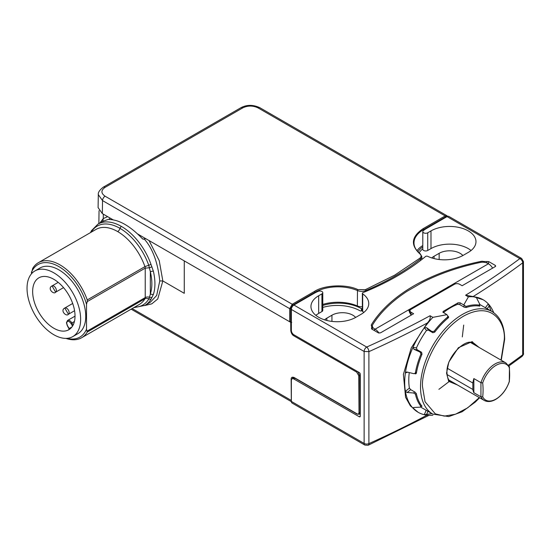 <?xml version="1.0" encoding="UTF-8"?>
<svg xmlns="http://www.w3.org/2000/svg" width="551" height="551" viewBox="0 0 551 551"><rect width="100%" height="100%" fill="white"/><g stroke="black" fill="none" stroke-linecap="round" stroke-linejoin="round"><path stroke-width="0.83" d="M105.083 187.354A3.609 2.087 60 0 0 103.278 187.182L103.278 187.182C99.655 189.957 97.995 192.437 98.305 194.62L102.534 200.592L289.695 308.656L292.23 304.248L105.083 196.197C100.888 193.249 100.888 190.302 105.083 187.354L242.729 107.886C247.833 105.468 252.937 105.468 258.047 107.886L445.194 215.937L447.006 215.765L447.619 216.364M98.305 194.62L98.106 207.624L102.334 213.588L113.065 219.787M137.702 234.01L289.695 321.763L291.355 321.391M423.037 228.727A0.723 0.42 60 0 1 423.554 229.609L445.704 216.819A0.723 0.42 -120 0 0 445.194 215.937L423.037 228.727C411.39 236.655 410.33 245.03 419.855 253.853C421.494 255.292 421.501 256.745 419.89 258.192L394.75 275.121L365.423 289.64L357.902 289.619C346.462 283.958 324.277 284.895 314.387 291.458L292.23 304.248A0.723 0.42 60 0 1 292.746 305.13L314.897 292.34A32.654 18.851 180 0 1 357.468 290.542L357.372 305.95A32.488 18.755 0 0 0 322.776 304.428M422.796 245.526A32.488 18.755 0 0 0 416.962 250.636M422.796 246.855A32.488 18.755 0 0 0 417.933 251.745M132.185 308.567L291.314 400.439L291.148 379.288C291.107 377.359 292.12 376.774 294.186 377.538L356.979 413.787C358.047 414.476 358.722 414.083 359.004 412.623L358.729 375.644L356.662 372.118L293.869 335.862C292.182 334.898 291.155 333.135 290.783 330.572L290.721 322.349L289.695 321.763L289.695 308.656A0.723 0.406 0 0 0 290.721 308.656L292.746 305.13M184.268 260.892L184.268 293.325L162.827 280.941L157.765 298.966L151.807 303.842L144.651 305.536M109.842 217.92L109.566 218.947L102.823 221.323L103.251 218.595L107.638 216.646M91.28 232.143L91.376 230.773L97.975 224.112A46.931 27.095 60 0 1 121.44 226.433A46.931 27.095 60 0 1 151.002 264.418L153.316 271.037A46.931 27.095 60 0 1 154.921 283.737A46.931 27.095 60 0 1 153.316 294.585L151.002 299.227A46.931 27.095 60 0 1 144.906 305.392L150.258 302.306L156.677 295.46L159.762 280.941C157.793 262.262 152.572 248.239 144.107 238.893L143.522 239.23L142.31 238.624C130.236 226.096 119.195 219.718 109.188 219.498L109.566 218.947M144.107 238.893L145.884 238.735M291.741 322.349L290.721 322.349M362.351 308.464A252.695 145.891 180 0 1 361.614 308.753L361.428 308.643A32.488 18.755 0 0 0 322.776 305.481M357.372 305.95A7.218 4.167 0 0 0 362.351 306.755M99.889 223.01L103.251 218.595L103.319 214.153M149.066 240.573L159.246 260.692L162.827 280.941L159.762 280.941M358.729 375.644A0.723 0.42 -0.4 0 0 359.748 375.637L357.833 371.711M356.979 413.787A0.723 0.42 120 0 0 357.131 414.118L359.293 414.256L360.03 412.616L359.748 375.637L360.278 375.334M142.117 238.418L142.916 239.127M361.614 310.847L361.614 308.753M443.231 312.555L443.252 311.363L458.026 302.83L460.092 302.823L463.77 304.944L468.405 296.837L465.595 295.219L473.13 296.562A866.379 500.198 0 0 0 522.692 262.848A3.609 2.328 -126.7 0 0 519.841 258.626L447.068 216.612L426.646 228.403A32.488 18.755 180 0 0 423.347 230.628A2.886 1.667 0 0 0 422.796 231.606A2.886 1.667 0 0 0 424.58 233.149A2.886 1.667 0 0 0 427.728 232.791L430.985 230.903A26.352 15.214 180 0 1 459.706 227.604A26.352 15.214 180 0 1 475.974 241.662A26.352 15.214 180 0 1 468.254 252.42L463.15 255.368A26.352 15.214 180 0 1 427.679 256.318A1.446 0.833 0 0 0 425.572 256.484A252.695 145.891 180 0 1 397.037 276.147A252.695 145.891 180 0 1 362.971 292.629A1.446 0.833 0 0 0 362.351 293.311A1.446 0.833 0 0 0 362.682 293.841A26.352 15.214 180 0 1 368.764 303.56A26.352 15.214 180 0 1 361.043 314.318L355.939 317.266A26.352 15.214 180 0 1 327.218 320.565A26.352 15.214 180 0 1 310.95 306.508A26.352 15.214 180 0 1 318.671 295.749L321.929 293.869A2.886 1.667 0 0 0 322.776 292.691A2.886 1.667 0 0 0 321.199 291.204A2.886 1.667 0 0 0 318.189 291.341A32.488 18.755 180 0 0 314.332 293.242L293.91 305.034L366.684 347.047A3.609 1.805 65.9 0 1 368.894 351.641A866.379 500.198 0 0 0 427.287 323.031C429.766 320.517 430.696 318.085 430.062 315.73L432.872 317.355L446.916 314.676L442.825 312.059M322.776 307.417A32.488 18.755 180 0 1 359.906 310.723A1.446 0.833 0 0 0 361.732 310.805A252.695 145.891 0 0 0 362.351 310.557M419.118 252.888A32.488 18.755 180 0 1 422.796 248.763M103.326 221.02L97.975 224.112M378.399 332.887L371.767 329.057L371.636 326.158A3.609 2.087 180 0 1 371.291 325.269A3.609 2.087 180 0 1 371.498 324.567A180.494 104.208 180 0 1 480.899 261.408A3.609 2.087 180 0 1 483.647 261.484L488.675 261.56L495.308 265.389L495.301 266.574L462.124 285.728L459.575 284.254A3.609 2.087 0 0 0 454.472 284.254L411.074 309.311A3.609 2.087 0 0 0 410.02 310.785A3.609 2.087 0 0 0 411.074 312.259L413.629 313.733L380.452 332.88L378.399 332.887M371.767 329.057L371.526 328.059L371.622 328.961M495.728 266.037L495.301 266.574M362.351 293.311L362.351 310.998A1.446 0.833 0 0 0 362.682 311.529A26.352 15.214 180 0 1 363.853 312.403M355.65 317.431A14.801 8.547 0 0 0 331.943 315.206L326.839 318.154A14.801 8.547 0 0 0 324.58 319.828M321.929 293.869L321.929 311.556A2.886 1.667 0 0 0 322.776 310.371L322.776 292.691M321.929 311.556L318.671 313.436A26.352 15.214 180 0 0 315.861 315.351M293.91 305.034A3.609 2.087 -60 0 0 291.355 309.455L291.355 330.38A3.609 2.087 -120 0 0 293.91 334.801L359.259 372.531A1.446 0.833 60 0 1 360.278 374.301L360.278 416.157A1.446 0.833 60 0 1 359.982 416.818A1.446 0.833 60 0 1 359.259 416.742L293.91 379.019A3.609 2.087 -120 0 0 292.106 378.84A3.609 2.087 -120 0 0 291.355 380.493L291.355 401.417A3.609 2.087 120 0 0 292.106 403.07L364.879 445.084A3.609 2.087 -60 0 1 364.128 443.431L364.128 351.469A3.609 2.087 -60 0 1 366.684 347.047C388.682 337.198 409.813 326.764 430.062 315.73M447.068 216.612A3.609 2.087 -60 0 1 448.872 216.433L521.645 258.447A3.609 2.087 -60 0 0 519.841 258.626C502.781 271.326 484.701 283.524 465.595 295.219M422.796 231.606L422.796 249.293A2.886 1.667 0 0 0 424.58 250.836A2.886 1.667 0 0 0 427.728 250.471L430.985 248.591A26.352 15.214 180 0 1 471.064 250.505M462.861 255.533A14.801 8.547 0 0 0 439.154 253.308L434.05 256.256A14.801 8.547 0 0 0 431.784 257.937M151.945 297.65L149.5 297.223L148.729 299.048A45.575 26.31 60 0 1 134.596 307.176M153.316 271.037L150.327 271.622L150.327 294.089L149.5 297.223A3.609 2.087 0 0 0 145.223 297.581L145.223 268.13A3.609 2.087 -120 0 0 144.941 266.629L148.729 265.251L150.327 271.622C152.358 280.287 152.358 287.774 150.327 294.089L153.316 294.585M486.843 262.951L486.946 261.422M483.647 261.484L483.668 262.242M372.373 327.012A180.494 104.208 0 0 0 371.994 327.604M463.77 304.944L466.029 306.466A59.928 34.596 -60 0 1 479.453 305.137L479.825 304.965L479.356 306.039M479.074 306.005L479.618 303.938L476.856 298.525L477.008 297.354A64.977 37.516 120 0 0 468.405 296.837M476.649 297.506L477.008 297.354A64.977 37.516 -60 0 1 483.131 299.751A64.977 37.516 -60 0 1 488.269 303.856A64.977 37.516 -60 0 1 493.641 312.5L493.689 312.637M447.88 316.205L448.287 317.837A59.205 34.183 120 0 0 434.718 332.157L432.845 332.708L428.251 330.056L426.391 330.621A59.205 34.183 120 0 0 416.515 347.729L416.955 349.623L421.549 352.275L422.011 354.176A59.205 34.183 120 0 0 416.391 373.082L414.772 373.544M479.542 305.612L479.831 306.115A59.205 34.183 120 0 0 466.263 307.458L464.245 307.203L459.651 304.551L457.626 304.331A59.205 34.183 120 0 0 443.658 312.396M420.64 407.058A59.205 34.183 120 0 0 421.04 407.299L432.783 414.077A59.205 34.183 -60 0 1 420.516 386.974A59.205 34.183 -60 0 1 446.358 327.397A59.205 34.183 -60 0 1 491.981 311.535L480.238 304.758A59.205 34.183 120 0 0 479.838 304.531M409.262 372.579A59.205 34.183 120 0 0 408.78 380.197A59.205 34.183 120 0 0 409.365 387.918L410.571 389.564L415.165 392.216L416.391 393.841A59.205 34.183 120 0 0 422.011 406.266L421.432 406.266M432.872 415.213A64.977 37.516 -60 0 1 424.27 414.696A64.977 37.516 -60 0 1 418.154 412.3A64.977 37.516 -60 0 1 413.016 408.201A64.977 37.516 -60 0 1 405.384 391.341A64.977 37.516 -60 0 1 405.384 372.958A64.977 37.516 -60 0 1 413.016 347.302A64.977 37.516 -60 0 1 424.27 327.804L426.467 327.618L431.874 331.502L434.078 331.337A59.928 34.596 -60 0 1 447.502 317.169L447.853 316.06L446.916 314.676M432.872 317.355A64.977 37.516 120 0 0 424.27 327.804L426.55 330.428M151.945 266.774L149.5 267.772L145.223 268.13L87.278 301.583L86.514 304.276L86.514 329.229A41.876 24.175 60 0 1 66.857 338.348M91.376 230.773L90.536 232.57M492.622 268.123A8.664 5 -120 0 0 488.42 263.771L487.821 263.426A7.218 4.167 0 0 0 480.238 262.462A180.494 104.208 0 0 0 422.562 282.339L407.244 291.183A180.494 104.208 0 0 0 372.813 324.477A7.218 4.167 0 0 0 372.373 325.916A7.218 4.167 0 0 0 374.487 328.857L375.079 329.202A8.664 5 60 0 1 378.998 333.093M411.191 315.138A8.664 5 -120 0 0 410.722 314.394L408.801 310.385L409.545 309.311L488.42 263.771M473.13 296.562L483.131 299.751M479.494 306.06L479.666 305.681L479.831 306.115M448.493 317.631L448.266 316.432L448.686 316.97M415.84 373.86L415.165 373.771L416.315 373.364M422.011 406.266L421.549 406.335L421.797 405.997M485.397 307.727L488.269 303.856L491.237 311.101M427.287 323.031L411.266 347.867L403.394 374.363L405.584 397.299L410.364 405.839L418.154 412.3M407.616 372.187L405.384 372.958L406.149 372.111L407.182 372.077L413.601 373.626L414.634 373.592L415.42 372.738A59.928 34.596 -60 0 1 420.978 354.031L420.02 352.034L413.953 349.293L413.016 347.302L416.425 347.963M412.961 407.816L413.016 408.201L413.953 407.478L420.02 407.168L420.978 406.418A59.928 34.596 -60 0 1 415.42 394.137L413.601 392.987L407.182 392.512L405.384 391.341L409.407 388.104M432.032 413.643L424.27 414.696L426.192 410.275M291.355 309.455L364.128 351.469L368.894 351.641L368.894 443.61A3.609 1.805 65.9 0 1 368.158 445.256L364.879 445.084M508.91 365.933L521.997 356.428A3.609 2.328 -126.7 0 0 522.692 354.81L522.692 262.848L523.45 261.573L521.645 258.447M81.624 337.763L139.313 304.455A43.322 25.009 -120 0 0 144.941 298.759L87.251 332.067A43.322 25.009 60 0 1 81.624 337.763A43.322 25.009 60 0 1 65.934 338.383M409.675 312.768L410.02 312.569M421.708 405.887L421.012 406.831L421.536 405.667M31.373 273.93L32.674 268.427A43.322 25.009 60 0 1 38.301 262.731A43.322 25.009 60 0 1 59.963 264.873A43.322 25.009 60 0 1 87.251 299.937L87.278 301.583M87.251 332.067L86.514 329.229M31.373 272.442A41.876 24.175 60 0 1 58.943 266.643A41.876 24.175 60 0 1 86.514 304.276M34.885 270.954L39.989 268.006A37.902 21.882 60 0 1 58.943 269.887A37.902 21.882 60 0 1 83.704 303.291A37.902 21.882 60 0 1 77.898 333.658L72.787 336.606A37.902 21.882 60 0 1 53.84 334.732A37.902 21.882 60 0 1 29.072 301.328A37.902 21.882 60 0 1 34.885 270.954A37.902 21.882 60 0 1 53.84 272.835A37.902 21.882 60 0 1 78.6 306.239A37.902 21.882 60 0 1 72.787 336.606M438.899 389.337L449.554 381.244M53.84 328.244A29.961 17.301 -120 0 0 68.82 329.732A29.961 17.301 -120 0 0 73.414 305.722A29.961 17.301 -120 0 0 53.84 279.316A29.961 17.301 -120 0 0 38.859 277.835A29.961 17.301 -120 0 0 34.265 301.845A29.961 17.301 -120 0 0 53.84 328.244M69.068 329.064L68.896 329.422A0.723 0.585 72.2 0 0 69.095 328.479L71.802 327.122M447.364 368.309L472.848 383.021A21.661 12.508 -60 0 1 473.867 378.578L480.947 382.67L480.947 396.803L473.867 392.718A21.661 12.508 -60 0 1 472.848 389.454L447.088 374.577M480.947 396.803L482.704 396.837A20.628 11.908 -60 0 0 495.99 399.055A20.628 11.908 -60 0 0 509.276 381.499L509.455 367.021M509.276 381.499A69.708 40.251 -120 0 0 509.276 367.586L509.048 366.47L509.276 367.586A20.628 11.908 -60 0 0 495.99 365.368A20.628 11.908 -60 0 0 482.704 382.924L480.947 382.67M472.848 389.454L472.848 383.021M74.413 321.502L71.01 323.465C68.765 320.661 67.312 320.517 66.65 323.031L67.401 325.545L69.095 328.479M473.867 392.718L473.867 378.578M103.278 187.182L240.925 107.707C246.827 104.607 253.129 104.607 259.852 107.707L259.852 107.707A3.609 2.087 120 0 0 258.047 107.886M240.925 107.707A3.609 2.087 60 0 1 242.729 107.886M102.334 213.588L102.534 200.592A3.609 2.087 -60 0 1 105.083 196.197M314.903 292.925L314.897 292.34A0.723 0.42 -120 0 0 314.387 291.458M365.423 289.64A0.723 0.351 -112.9 0 1 365.85 290.556A7.053 4.071 180 0 1 357.468 290.542A0.723 0.351 -66.8 0 1 357.902 289.619M365.857 291.445L365.85 290.556A252.53 145.795 0 0 0 395.26 276.003A252.53 145.795 0 0 0 420.468 259.025A0.723 0.475 -128.3 0 0 419.89 258.192M420.441 254.183A0.723 0.475 127.8 0 0 420.303 253.873L421.832 256.594A7.053 4.071 180 0 1 420.468 259.025L420.482 260.54M423.554 230.463L423.554 229.609A32.654 18.851 180 0 0 413.987 243.053C414.042 246.944 416.143 250.547 420.303 253.873A0.723 0.475 127.8 0 0 419.855 253.853M445.704 216.819L447.047 216.626M290.721 308.656L290.721 321.763M291.355 400.942A3.609 2.087 -60 0 1 291.314 400.439A0.723 0.42 -0.4 0 0 291.355 400.46M290.783 330.572A0.723 0.42 -0.4 0 0 291.369 330.69M293.869 335.862A0.723 0.42 -60 0 1 294.303 335.029M356.662 372.118A0.723 0.42 -60 0 1 357.096 371.284M359.004 412.623A0.723 0.42 -0.4 0 0 360.03 412.616L360.278 412.472M357.131 414.118L294.337 377.862L292.898 377.642L292.209 378.778M291.148 379.288A0.723 0.42 -0.4 0 0 291.582 379.405M361.428 308.643L361.428 310.902M362.682 311.529L362.682 293.841M427.728 250.471L427.728 232.791M151.002 299.227L148.729 299.048A3.609 2.803 -149.4 0 0 144.941 298.759A3.609 2.087 -120 0 0 145.223 297.581L87.278 331.034M411.074 314.945L411.074 312.259M480.899 262.338L480.899 261.408M371.498 325.965L371.498 324.567M460.092 302.823L459.803 304.641M463.887 307.003L464.128 305.474M457.798 304.276L458.026 302.83M476.684 298.112L477.008 297.354M443.479 312.562L443.252 311.363M413.016 408.201L413.505 407.54M318.671 295.749L318.671 313.436M430.985 248.591L430.985 230.903M326.839 318.154L326.839 320.468M331.943 321.405L331.943 315.206M291.355 401.417L364.128 443.431A3.609 2.087 0 0 0 368.894 443.61A866.379 500.198 0 0 0 426.97 415.165M293.91 379.019L295.122 378.317M439.154 259.507L439.154 253.308M434.05 256.256L434.05 258.577M151.002 264.418L148.729 265.251A45.575 26.31 60 0 0 120.022 228.362A2.163 1.254 120 0 1 121.44 226.433M91.321 232.123A3.609 2.803 30.6 0 0 91.308 232.095A45.575 26.31 60 0 1 120.022 228.362A3.609 2.087 120 0 1 117.652 231.572A43.322 25.009 -120 0 0 95.991 229.423L38.301 262.731M409.545 312.541L409.545 309.311L375.079 329.202M508.394 365.168A866.379 500.198 0 0 0 522.692 354.81A3.609 2.087 0 0 0 523.45 353.535L523.45 261.573M466.029 306.466L465.864 307.534M489.371 305.75L487.153 308.746M426.467 327.618L428.912 330.442M417.617 350.002L413.953 349.293M410.722 389.653L407.182 392.512M427.948 411.287L426.467 414.703M447.502 317.169L447.722 318.313M434.078 331.337L434.753 332.115M431.874 331.502L432.976 332.77M360.278 416.157L359.259 416.742M87.251 299.937L144.941 266.629A43.322 25.009 -120 0 0 117.652 231.572M453.955 284.55L453.955 283.669M374.487 330.628L374.487 328.857M479.342 397.608L467.709 407.809L455.505 414.221L444.32 416.108L435.318 413.849L425.041 401.734L422.562 386.974C420.923 374.129 433.176 334.333 463.405 316.233C493.634 299.427 505.887 325.076 504.248 339.815L501.004 360.092M420.02 352.034L421.667 352.358M415.42 372.738L416.522 372.352M421.99 354.224L420.978 354.031M413.601 392.987L414.807 392.009M416.253 393.455L415.42 394.137M479.198 347.502L471.925 341.696L458.384 347.722L448.831 362.055L446.558 373.123L448.659 381.32L457.537 385.018M472.345 342.715L472.565 341.778M454.368 383.193A22.384 12.921 -60 0 1 451.193 382.187C448.535 380.707 447.13 377.483 446.978 372.531C445.959 357.007 466.112 336.985 473.571 343.425A22.384 12.921 -60 0 1 476.03 345.677M68.896 329.422A29.961 17.301 -120 0 0 69.805 329.078M448.913 380.038L484.184 400.405A21.661 12.508 -60 0 1 480.975 396.816M480.975 382.683A21.661 12.508 -60 0 1 495.012 363.956A21.661 12.508 -60 0 1 505.839 362.889L470.575 342.522M75.026 316.143L67.553 320.462A4.332 2.5 60 0 1 71.885 322.962L73.104 325.083M71.01 323.465L72.525 326.096M482.704 382.924A69.708 40.251 60 0 1 482.704 396.837M72.677 303.477L64.798 308.023C59.722 310.53 66.54 317.1 68.407 314.277L64.798 308.023A3.609 2.087 60 0 1 67.58 308.994A3.609 2.087 60 0 1 69.151 312.624A3.609 2.087 60 0 1 68.407 314.277L74.571 310.716M58.199 282.36L52.035 285.921C46.959 288.421 53.778 294.992 55.644 292.175L52.035 285.921A3.609 2.087 60 0 1 54.811 286.885A3.609 2.087 60 0 1 56.388 290.522A3.609 2.087 60 0 1 55.644 292.175L63.523 287.622M495.308 265.389L495.156 266.656M488.406 263.764L488.675 261.56M259.852 107.707L447.006 215.765M421.832 256.594L421.859 259.473M98.856 223.603L99.049 210.661M131.152 309.166L291.369 401.665M359.293 414.262L360.278 413.691M133.686 307.699L144.906 305.392M410.02 313.333L410.02 310.785M372.049 329.222L371.98 327.019M292.106 378.84L294.048 377.717M447.853 316.06L448.204 317.906M429.002 415.323L368.158 445.256M372.373 325.916L372.373 329.408M501.265 360.244L504.668 339.223C504.537 325.923 500.308 316.694 491.981 311.535M479.611 397.76L475.361 402.016L462.103 411.776L448.769 416.59L432.783 414.077M416.411 372.979L414.634 373.592M523.45 353.535C523.815 353.894 523.333 354.858 521.997 356.428M67.553 320.462L66.444 322.734L67.284 325.613L69.137 329.043M462.303 336.916L463.701 325.076M484.184 400.405C487.497 402.196 491.347 401.858 495.735 399.399C502.071 395.432 506.644 389.392 509.441 381.278M509.393 366.808L505.839 362.889"/></g></svg>
